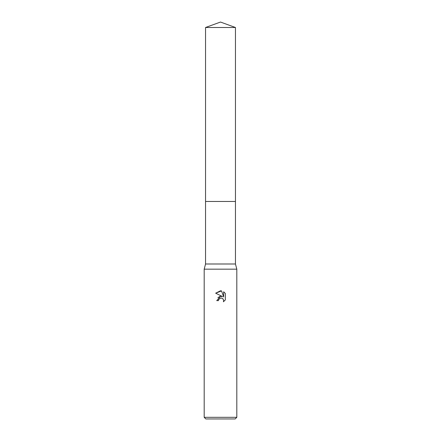 <?xml version="1.0" encoding="UTF-8"?>
<svg xmlns="http://www.w3.org/2000/svg" width="441" height="441" viewBox="0 0 441 441"><rect width="100%" height="100%" fill="white"/><g stroke="black" fill="none" stroke-linecap="round" stroke-linejoin="round"><path stroke-width="0.66" d="M235.45 201.471L235.45 263.994L205.55 263.994L205.55 201.471L235.455 201.471L205.545 201.471L205.55 27.491L220.5 22.05L235.45 27.491L235.455 201.471M205.55 263.994L204.189 269.159L236.811 269.159L236.811 417.318L204.189 417.318L205.82 418.95L235.18 418.95L236.811 417.318M220.5 298.072L218.736 299.45L218.46 300.635L216.746 300.635L220.5 296.346L222.578 296.6L215.655 293.182L220.5 290.795L221.553 290.911L223.664 296.997L223.664 291.782L225.345 293.48L225.345 299.919L223.4 301.782L223.675 300.619L222.909 298.778L222.066 298.21L220.5 298.072L221.641 298.077M218.46 300.635L218.637 299.676M223.102 298.992L223.675 300.619L223.4 301.782L225.345 299.919M222.578 296.6L220.39 296.363M219.877 296.473L217.898 297.675M225.345 293.48L223.664 291.782M221.553 290.911L215.655 293.182M205.55 27.491L235.45 27.491M235.45 263.994L236.811 269.159M204.189 269.159L204.189 417.318"/></g></svg>
